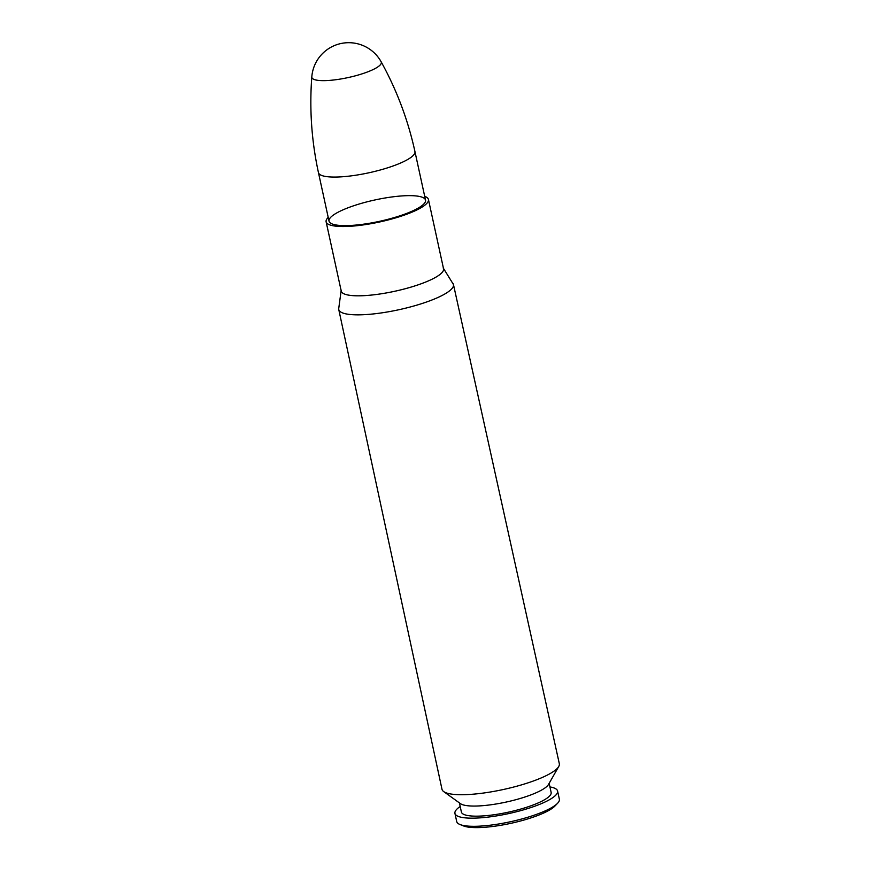 <?xml version="1.0" encoding="UTF-8"?>
<svg xmlns="http://www.w3.org/2000/svg" width="871" height="871" viewBox="0 0 871 871"><rect width="100%" height="100%" fill="white"/><g stroke="black" fill="none" stroke-linecap="round" stroke-linejoin="round"><path stroke-width="1.31" d="M443.448 268.322L453.464 284.534L559.324 763.693A60.045 13.283 167.7 0 1 558.747 766.48A60.045 13.283 167.7 0 1 503.492 789.474A60.045 13.283 167.7 0 1 443.677 791.576A60.045 13.283 167.7 0 1 441.989 789.278L338.765 309.543A58.695 12.989 -12.3 0 0 398.885 309.728A58.695 12.989 -12.3 0 0 453.464 284.534A58.695 12.989 -12.3 0 0 453.312 284.044M423.72 197.946A49.386 10.931 167.7 0 1 425.527 200.112A49.386 10.931 167.7 0 1 379.604 221.31A49.386 10.931 167.7 0 1 329.031 221.147A49.386 10.931 167.7 0 1 369.424 201.234A49.386 10.931 167.7 0 1 423.72 197.946M424.71 196.345A52.358 11.584 167.7 0 1 426.518 197.184A52.358 11.584 167.7 0 1 428.434 199.481A52.358 11.584 167.7 0 1 379.745 221.953A52.358 11.584 167.7 0 1 326.124 221.789A52.358 11.584 167.7 0 1 328.215 217.391M558.747 766.48L548.501 784.466A45.923 10.158 167.7 0 1 506.225 802.049A45.923 10.158 167.7 0 1 460.476 803.661L443.677 791.576M549.155 783.323L551.136 792.436A45.923 10.158 167.7 0 1 508.435 812.153A45.923 10.158 167.7 0 1 461.39 812.001L459.409 802.888M549.939 786.927A52.521 11.617 167.7 0 1 555.665 788.734A52.521 11.617 167.7 0 1 557.582 791.031A52.521 11.617 167.7 0 1 508.74 813.579A52.521 11.617 167.7 0 1 454.945 813.416A52.521 11.617 167.7 0 1 460.193 806.492M557.582 791.031L559.367 799.186A52.521 11.617 167.7 0 1 557.571 803.291A52.521 11.617 167.7 0 1 510.515 821.723A52.521 11.617 167.7 0 1 460.062 824.543A52.521 11.617 167.7 0 1 456.72 821.56L454.945 813.416M557.571 803.291L554.903 806.067A49.157 10.877 167.7 0 1 510.874 823.324A49.157 10.877 167.7 0 1 463.644 825.969L460.062 824.543M381.139 61.787A37.039 37.039 0 0 0 311.807 76.909L311.807 76.909A35.559 7.872 -12.3 0 0 313.146 78.989A35.559 7.872 -12.3 0 0 353.354 76.343A35.559 7.872 -12.3 0 0 381.139 61.797A35.559 7.872 -12.3 0 0 381.139 61.787C396.751 90.018 408.02 119.948 414.944 151.565L425.527 200.112M453.062 283.554A58.695 12.989 167.7 0 1 398.885 309.728A58.695 12.989 167.7 0 1 338.732 308.486L338.765 309.543A58.695 12.989 -12.3 0 1 338.71 309.031M341.214 291.001A52.358 11.584 -12.3 0 0 394.857 291.252A52.358 11.584 -12.3 0 0 443.524 268.704M443.187 267.909L443.546 268.769A52.358 11.584 167.7 0 1 394.857 291.241A52.358 11.584 167.7 0 1 341.236 291.077L341.203 290.141M311.807 76.909C309.368 109.071 311.578 140.971 318.448 172.6A49.386 10.931 -12.3 0 0 320.256 174.766A49.386 10.931 -12.3 0 0 374.552 171.478A49.386 10.931 -12.3 0 0 414.944 151.565M341.138 290.631L338.732 308.486M326.124 221.789L341.236 291.077M428.434 199.481L443.546 268.769M318.448 172.6L329.031 221.147"/></g></svg>

